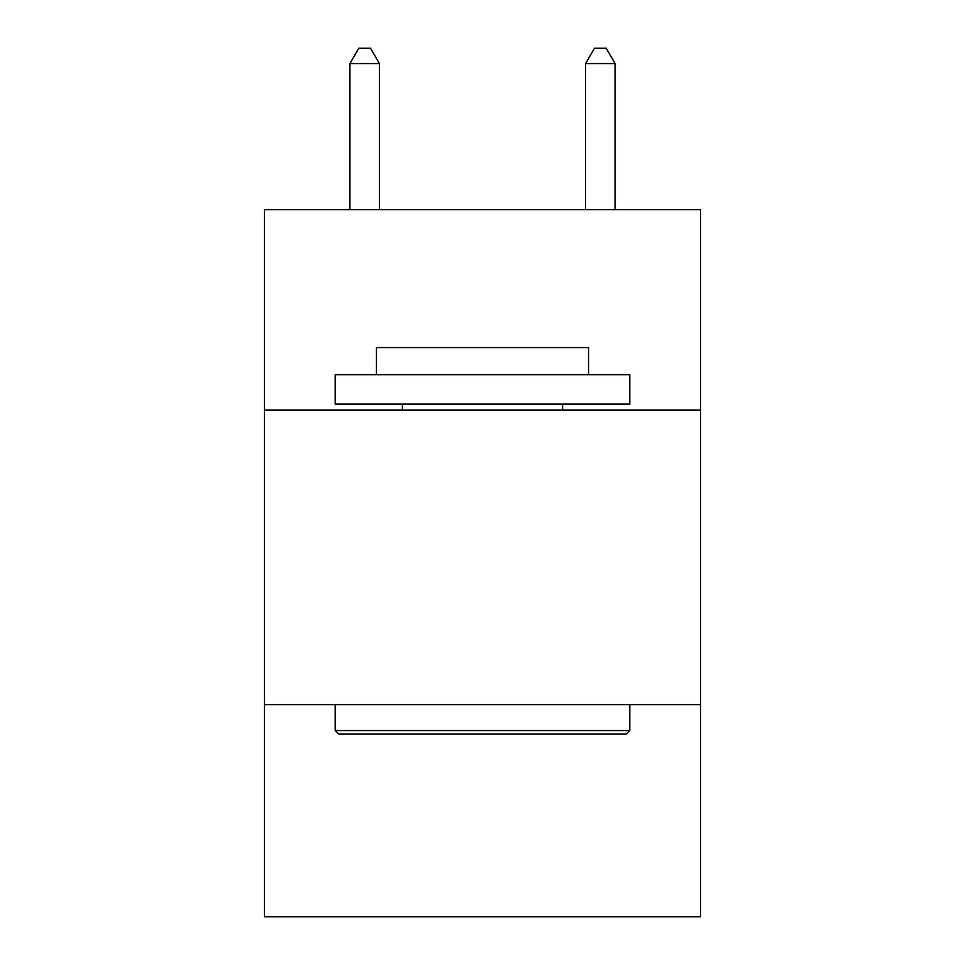 <?xml version="1.0" encoding="UTF-8"?>
<svg xmlns="http://www.w3.org/2000/svg" width="965" height="965" viewBox="0 0 965 965"><rect width="100%" height="100%" fill="white"/><g stroke="black" fill="none" stroke-linecap="round" stroke-linejoin="round"><path stroke-width="1.45" d="M700.506 410.029L700.506 209.695L264.494 209.695L264.494 410.029L700.506 410.029L700.506 916.75L264.494 916.75L264.494 410.029M700.506 704.631L264.494 704.631M338.727 734.1L335.193 730.553L629.807 730.553L626.273 734.1L338.727 734.1M629.807 374.673L629.807 404.13L335.193 404.13L335.193 374.673L629.807 374.673M376.447 374.673L376.447 347.569L588.553 347.569L588.553 374.673M629.807 704.631L629.807 730.553M335.193 704.631L335.193 730.553M562.631 404.13L562.631 410.029M402.369 404.13L402.369 410.029M379.39 209.695L379.39 63.569L349.921 63.569L349.921 209.695M349.921 63.569L358.763 48.25L370.548 48.25L379.39 63.569M615.079 209.695L615.079 63.569L585.61 63.569L585.61 209.695M585.61 63.569L594.452 48.25L606.237 48.25L615.079 63.569"/></g></svg>
